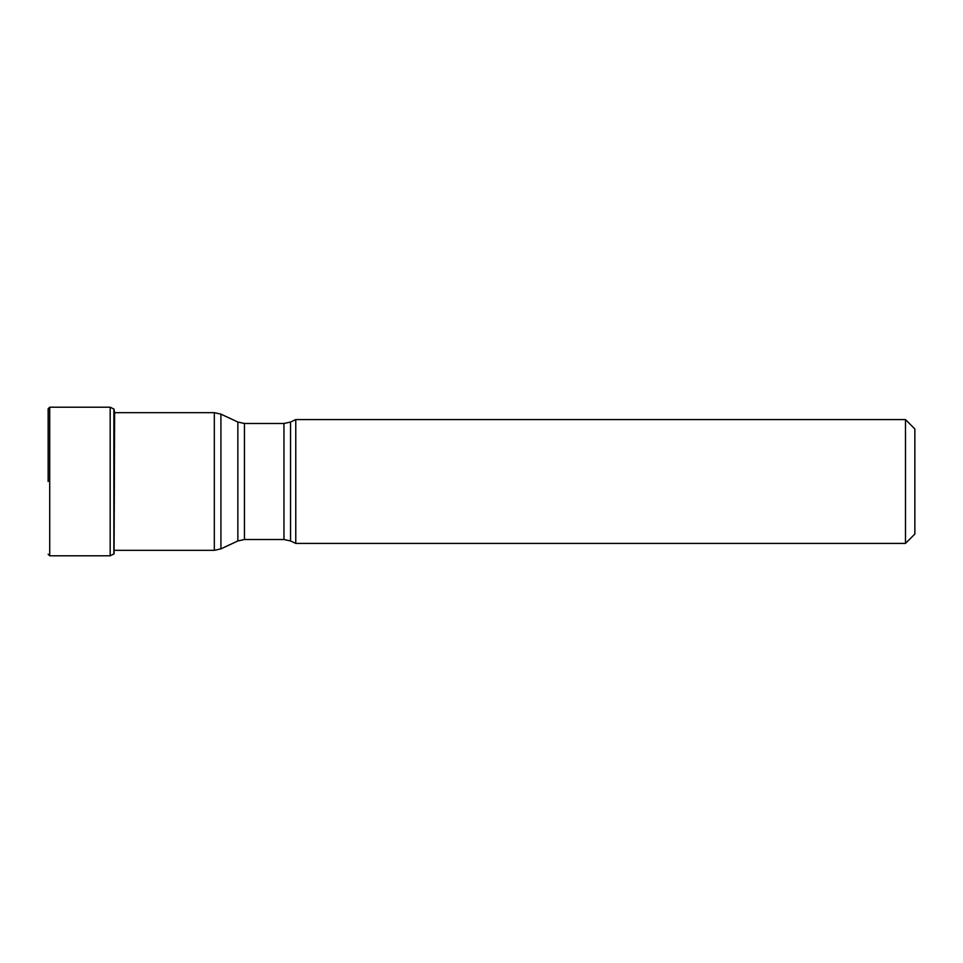 <?xml version="1.0" encoding="UTF-8"?>
<svg xmlns="http://www.w3.org/2000/svg" width="963" height="963" viewBox="0 0 963 963"><rect width="100%" height="100%" fill="white"/><g stroke="black" fill="none" stroke-linecap="round" stroke-linejoin="round"><path stroke-width="1.44" d="M48.15 481.5L48.15 408.769L48.15 481.5M114.067 409.263L113.863 553.99L113.863 409.01L114.657 412.67M290.549 540.965L290.549 422.035L295.773 419.591L295.773 543.409L290.549 540.965L283.953 539.509L283.953 423.491L244.446 423.491L244.446 539.509L237.861 540.965L237.861 422.035L220.924 414.138L220.924 548.862L237.861 540.965M905.485 419.591L914.85 428.956L914.85 534.044L905.485 543.409L905.485 419.591L295.773 419.591M113.863 553.99L110.179 555.783L110.179 407.217L49.715 407.217L49.715 555.783L48.15 554.231M114.067 553.737L114.621 412.465M114.621 550.33L214.328 550.33L214.328 412.67L114.621 412.67M49.715 407.217L48.15 408.769M110.179 555.783L49.715 555.783M110.179 407.217L113.863 409.01M214.328 412.67L220.924 414.138M214.328 550.33L220.924 548.862M283.953 539.509L244.446 539.509M244.446 423.491L237.861 422.035M290.549 422.035L283.953 423.491M905.485 543.409L295.773 543.409"/></g></svg>
